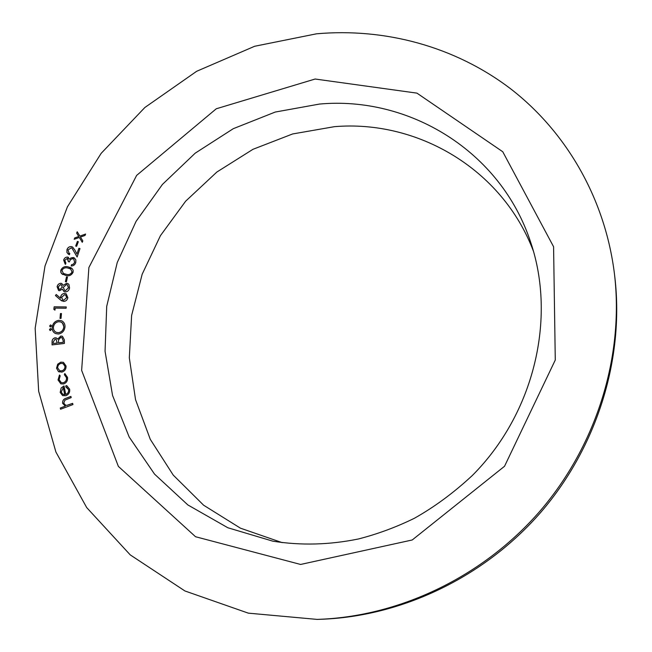 <?xml version="1.0" encoding="UTF-8"?>
<svg xmlns="http://www.w3.org/2000/svg" width="652" height="652" viewBox="0 0 652 652"><rect width="100%" height="100%" fill="white"/><g stroke="black" fill="none" stroke-linecap="round" stroke-linejoin="round"><path stroke-width="0.98" d="M76.618 246.301L75.689 246.032L77.392 241.444L78.321 241.713L76.618 246.301M64.768 260.287L65.893 263.058L65.518 264.337L63.651 260.05C64.385 257.98 65.73 256.994 67.694 257.084L69.568 259.178L71.003 257.899L74.328 257.915L75.828 259.879L75.771 262.552C74.956 264.842 73.415 265.983 71.166 265.967L71.524 264.736L73.431 264.15L74.654 262.3L73.709 259.031L73.024 258.762C71.149 258.779 69.951 259.83 69.422 261.908L68.362 261.688L67.295 258.379L64.768 260.287M66.39 281.851L65.404 281.721L66.488 276.945L67.466 277.076L66.39 281.851M60.261 299.757L55.436 295.543L56.243 294.517L60.62 298.274L60.603 296.937C61.198 294.671 62.584 293.506 64.768 293.449L66.186 293.832L67.857 297.703C67.27 300.099 65.836 301.338 63.546 301.42L60.261 299.757L55.436 295.543M61.027 318.388L60.017 318.404L60.449 313.547L61.451 313.53L61.027 318.388M50.4 330.523L49.487 329.553L50.497 328.469L51.41 329.431L50.4 330.523M64.385 343.449L52.07 344.892L52.07 342.316C51.916 339.912 52.918 338.404 55.061 337.777L56.455 337.98L57.653 339.146L60.815 336.041L62.437 336.261L64.369 339.855L64.385 343.449M58.028 379.945L59.471 375.014L60.196 375.821L59.128 379.7L61.337 382.675L63.391 382.732C65.665 381.836 66.691 380.14 66.471 377.655L64.361 374.664L64.817 373.523L67.547 377.41C67.849 380.605 66.553 382.781 63.668 383.947L60.864 383.832L58.028 379.945L59.503 375.047M72.942 404.558L60.579 409.236L60.286 408.03L65.322 406.123L62.625 403.311C62.421 400.605 63.651 398.885 66.317 398.152L70.905 396.408L71.198 397.606L64.931 400.132L63.741 403.156L65.608 405.194L66.895 405.34L72.641 403.352L72.942 404.558M316.489 33.814L254.663 46.259L196.676 71.28L144.842 107.515L101.166 153.342L67.4 206.863L45.012 265.967L35.159 328.298L38.664 391.257L55.901 452.015L86.7 507.582L130.245 554.893L184.923 590.965L248.314 613.149L317.116 619.4C399.105 616.768 482.961 576.955 540.084 510.997C596.93 444.794 623.98 356 614.526 274.516C605.341 198.713 566.229 131.851 510.769 88.908C454.9 46.316 384.664 27.743 316.489 33.814M68.599 389.676L65.713 386.783L66.023 385.593L66.985 385.854L69.642 389.228C70.025 392.333 68.786 394.501 65.909 395.707L62.633 395.601L60.171 392.406L61.149 387.973L64.026 385.919L65.73 394.427C67.857 393.572 68.819 391.982 68.599 389.676L66.447 387.019M58.452 371.534L56.545 368.209L57.678 364.215L60.815 362.153L63.464 362.349L66.08 366.049C66.145 369.162 64.744 371.184 61.858 372.121L58.452 371.534L56.545 368.209M58.313 334.028L55.461 333.522C53.236 332.373 52.136 330.425 52.16 327.671C52.682 323.433 54.923 320.98 58.884 320.328L61.785 320.849C63.969 322.039 65.045 324.003 65.004 326.725C64.475 330.931 62.25 333.368 58.313 334.028M50.571 326.913L49.658 325.951L50.669 324.867L51.581 325.829L50.571 326.913M54.947 310.14L53.855 309.35L54.157 306.807L66.259 306.953L66.113 308.241L55.192 308.103L54.947 310.14L53.855 309.35M60.938 283.302L61.842 283.571L63.105 285.364L66.683 283.253L67.971 283.636L68.925 284.443L69.56 287.956C68.99 290.515 67.506 291.835 65.102 291.925L64.002 291.599L62.372 289.121L59.454 290.751L58.574 290.49L57.099 286.668C57.645 284.533 58.924 283.408 60.938 283.302L61.858 283.579M73.097 272.251C71.492 275.315 69.079 276.391 65.852 275.478L61.598 273.653L60.775 272.096L60.823 270.213C62.413 267.124 64.833 266.008 68.077 266.855L72.299 268.73L73.138 270.327L73.097 272.251M68.02 249.952L69.079 253.188L69.813 253.53L69.405 254.72L67.001 252.65L66.96 249.61C67.898 247.336 69.462 246.35 71.655 246.66L72.616 247.059L74.923 250.164L76.936 254.027L78.876 248.306L79.976 248.583L77.132 257.01L71.981 248.167L71.272 247.866L68.02 249.952M79.332 237.483L74.189 239.292L74.752 237.898L78.745 236.513L76.667 233.147L77.221 231.77L79.886 236.105L85.591 234.044L85.029 235.445L80.465 237.075L82.828 240.914L82.274 242.299L79.332 237.483L82.282 242.275M317.116 619.4L320.165 619.302C401.461 616.694 484.55 577.248 541.144 511.91C597.452 446.318 624.249 358.331 614.885 277.54L614.526 274.516M533.45 251.232C502.113 168.64 417.158 119.634 334.403 126.675L292.626 133.953L252.968 149.308L216.871 172.03L185.649 201.191L160.433 235.674L142.169 274.231L131.623 315.454L129.316 357.809L135.543 399.676L150.294 439.35L173.228 475.088L203.636 505.218L240.449 528.177L282.169 542.627M60.62 409.22L60.286 408.03M60.326 408.046L65.322 406.123M65.363 406.139L62.625 403.311M62.673 403.327C62.47 400.621 63.7 398.902 66.365 398.168L70.913 396.44M65.624 405.202L66.895 405.34M66.944 405.348L72.649 403.376M65.762 386.799L66.023 385.593M66.064 385.609L67.009 385.862M62.673 395.617L60.171 392.406M60.22 392.422L61.149 387.973M61.198 387.989L64.026 385.943M68.647 389.692C68.859 391.999 67.906 393.588 65.77 394.444L65.73 394.427M63.187 394.436L64.744 394.656L63.334 387.598L61.28 392.023L62.608 394.142L64.695 394.639L63.285 387.581M61.337 382.675L63.391 382.732M63.44 382.748C65.705 381.852 66.732 380.165 66.52 377.671L66.471 377.655M66.52 377.671L64.361 374.664M64.401 374.68L64.866 373.539M60.889 383.841L58.069 379.961M56.594 368.225L57.678 364.215M57.726 364.232L60.815 362.153M60.856 362.17L63.489 362.357M59.259 371.958L58.501 371.55M59.748 370.735L61.801 370.874C63.969 370.181 65.045 368.665 65.013 366.318L63.097 363.58L60.97 363.392C58.794 364.085 57.702 365.601 57.686 367.948L59.748 370.735L61.753 370.858C63.929 370.165 64.996 368.649 64.972 366.302L63.057 363.555M52.119 344.884L52.111 342.341C51.964 339.937 52.959 338.421 55.11 337.801L55.061 337.777M55.11 337.801L56.471 337.989M60.815 336.041L57.653 339.146M60.864 336.057L62.453 336.277M63.203 340.711L61.85 337.549L60.848 337.394L58.59 339.79L58.444 342.862L63.211 342.333L63.203 340.711L61.875 337.557M53.277 343.474L57.254 343.025L56.064 339.293L55.07 339.138L53.268 341.966L53.277 343.474L57.205 343.009L56.064 339.293M63.211 342.333L63.162 340.694M58.444 342.862L63.171 342.308M55.485 333.531C53.268 332.381 52.176 330.434 52.209 327.695L52.16 327.671M52.209 327.695C52.722 323.449 54.964 321.004 58.924 320.344L58.884 320.328M58.924 320.344L61.81 320.857M63.847 326.872L62.494 323.025L61.223 322.096L58.819 321.672C55.648 322.186 53.831 324.134 53.358 327.532L53.676 329.635L54.752 331.355L56.088 332.292L58.419 332.691C61.581 332.186 63.399 330.246 63.847 326.872L63.236 324.028L61.247 322.112M58.419 332.691L58.378 332.675C61.541 332.161 63.35 330.222 63.806 326.848M56.048 332.275L58.378 332.675M50.017 330.458L49.487 329.553M49.536 329.578L50.497 328.469M50.188 326.856L49.658 325.951M49.707 325.976L50.669 324.867M60.066 318.404L60.449 313.547M60.489 313.571L61.451 313.555M53.904 309.366L54.157 306.807M54.206 306.823L66.259 306.978M55.477 295.56L56.284 294.549M60.603 296.937L60.62 298.274M60.652 296.962C61.239 294.688 62.633 293.53 64.809 293.473L64.768 293.449M64.809 293.473L66.211 293.84M61.924 300.955L60.302 299.781M66.732 297.605L65.559 294.997L64.581 294.728L61.614 297.304L62.788 299.912L63.774 300.189L66.732 297.605L65.559 294.997M63.774 300.189L66.683 297.589M62.828 299.936L63.725 300.164M66.683 283.253L63.105 285.364M66.732 283.278L67.987 283.644M64.018 291.607L62.372 289.121M58.599 290.499L57.099 286.668M57.14 286.693C57.694 284.549 58.973 283.433 60.978 283.327M64.581 290.401L65.436 290.662L68.476 287.85L67.327 284.794M62.307 287.206L61.304 284.802L60.636 284.582L58.232 286.839L59.128 289.292L59.756 289.48L62.307 287.206L61.264 284.777M59.756 289.48L62.266 287.182M59.169 289.317L59.707 289.455M66.463 284.533L63.342 287.271L64.564 290.393L65.387 290.637L68.436 287.825L67.303 284.777L66.463 284.533M65.453 281.729L66.488 276.945M66.528 276.97L67.466 277.092M62.706 274.525L61.052 272.789L60.823 270.213M60.864 270.238C62.453 267.149 64.874 266.032 68.126 266.88L68.077 266.855M68.126 266.88L71.215 267.858M63.374 273.449L66.235 274.313C68.745 275.111 70.701 274.362 72.087 272.055L70.726 269.031L67.8 268.037C65.281 267.312 63.325 268.086 61.94 270.36L63.374 273.449L66.186 274.288C68.704 275.087 70.652 274.337 72.046 272.031L70.685 269.007M65.2 264.166L63.651 260.05M63.692 260.083C64.426 258.013 65.77 257.018 67.735 257.108L67.694 257.084M67.735 257.108L68.444 257.369M71.003 257.899L69.568 259.178M71.044 257.931L73.301 257.516M73.342 257.54L74.344 257.931M71.215 265.959L71.524 264.736M71.573 264.761L73.431 264.15M73.472 264.174L74.654 262.3M74.695 262.324L73.757 259.056M68.403 261.697L67.8 258.583M69.079 253.188L69.805 253.538M68.411 254.288L66.911 252.316L66.96 249.61M67.009 249.635C67.938 247.361 69.503 246.383 71.696 246.684L71.655 246.66M71.696 246.684L72.641 247.075M78.876 248.306L76.936 254.027M78.916 248.33L79.976 248.599M77.14 256.978L71.997 248.184M75.738 246.048L77.392 241.444M77.433 241.468L78.313 241.729M74.255 239.268L74.752 237.898M74.793 237.931L78.745 236.513M78.786 236.546L76.667 233.147M76.708 233.18L77.254 231.819M85.575 234.092L79.886 236.105M315.136 79.022L216.285 108.77L136.643 175.396L88.892 267.516L81.639 370.36L118.371 466.392L195.535 536.726L300.596 564.453L412.227 539.978L504.542 466.262L555.276 360.034L553.581 246.733L502.757 151.745L416.938 93.13L315.136 79.022M319.439 104.067L275.217 112.054L233.294 128.68L195.233 153.147L162.421 184.434L136.089 221.338L117.254 262.479L106.716 306.342L105.053 351.249L112.551 395.43L129.186 437.019L154.557 474.134L187.866 504.95L227.882 527.77L272.911 541.193C300.996 545.642 329.562 544.893 358.6 538.935C377.704 534.012 396.294 527.126 414.362 518.291C434.542 506.938 453.857 492.676 472.317 475.512C534.338 413.368 556.498 318.225 530.679 242.283C500.752 150.848 408.861 95.86 319.439 104.067"/></g></svg>
